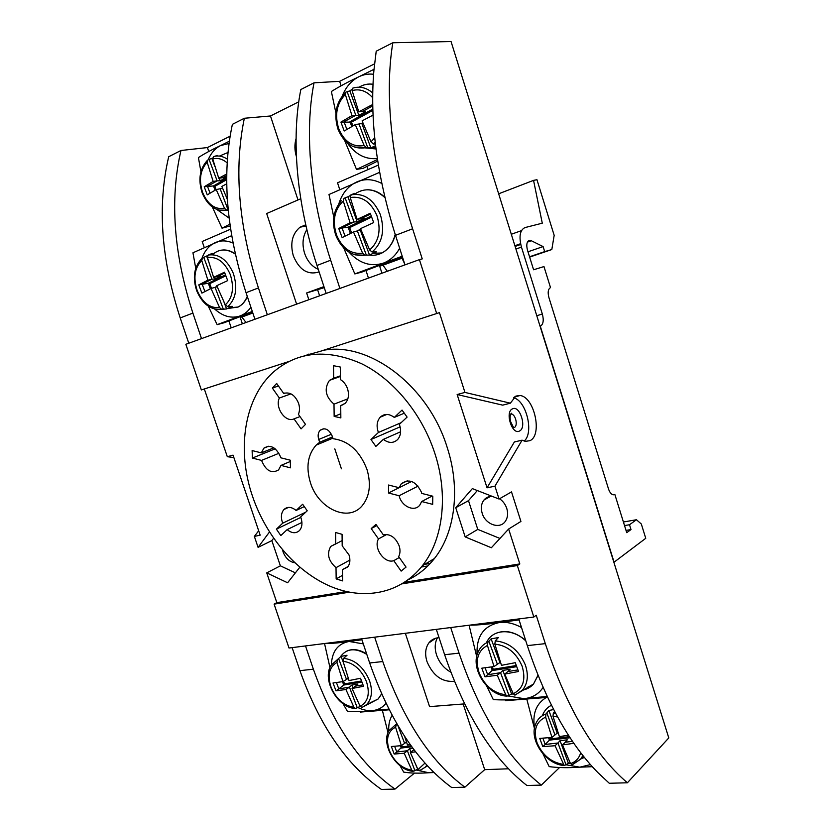 <?xml version="1.0" encoding="UTF-8"?>
<svg xmlns="http://www.w3.org/2000/svg" width="831" height="831" viewBox="0 0 831 831"><rect width="100%" height="100%" fill="white"/><g stroke="black" fill="none" stroke-linecap="round" stroke-linejoin="round"><path stroke-width="1.25" d="M527.498 250.224C526.158 244.948 526.74 241.696 529.243 240.46L531.341 240.751L543.11 246.589L544.679 251.627L551.815 249.549L554.173 235.35L536.951 179.704L533.554 180.369L542.279 223.186L524.995 227.58C519.926 229.979 518.752 236.492 521.452 247.119L542.342 314.025C543.973 320.34 543.297 324.422 540.316 326.261L614.078 562.182L645.749 538.301L641.324 524.018L636.463 519.739L629.503 524.735L630.999 529.565L626.73 532.671L614.857 494.487L613.174 494.829C611.211 494.3 609.642 492.295 608.469 488.825L548.896 297.498C547.567 292.283 548.107 288.991 550.517 287.609L543.973 266.564L533.595 269.774L527.498 250.224M439.038 637.668C434.727 637.948 431.331 639.725 428.827 642.986C425.337 648.024 424.734 654.257 427.02 661.673C433.076 675.8 442.196 682.344 454.391 681.295M437.449 637.834C434.8 642.695 434.499 648.398 436.535 654.932C439.256 662.619 444.014 668.363 450.797 672.186M305.766 224.806L300.012 227.206C292.18 233.854 289.957 243.41 293.333 255.844C299.264 269.982 307.854 275.341 319.114 271.934M306.878 229.595C302.681 236.471 301.923 244.387 304.603 253.32C307.366 261.183 311.926 266.512 318.263 269.327M494.944 486.177L522.076 440.17L525.327 441.365L529.96 440.669C542.788 435.153 534.281 396.636 520.009 395.535L515.864 396.086L510.359 403.18L464.955 392.419L457.143 394.528L487.049 487.818L494.944 486.177L499.057 499.036L472.34 488.607L455.731 507.731L465.173 536.899L491.36 547.743L508.645 529.015L519.811 563.917L404.655 582.261M524.164 441.084C534.229 432.774 526.283 400.459 513.516 397.748M457.143 394.528L502.693 405.144L510.359 403.18M491.942 496.263C488.618 496.315 485.938 497.592 483.902 500.096C481.232 503.742 480.661 508.136 482.188 513.288C485.335 524.413 499.68 529.617 505.238 521.452C507.751 517.858 508.271 513.548 506.796 508.51C505.414 504.396 503.004 501.145 499.566 498.745M282.55 549.904L283.091 551.888C285.594 558.255 289.489 561.881 294.766 562.764M349.03 554.973L342.195 545.822L342.071 534.333L335.589 532.484L335.724 543.941L330.759 546.403C326.604 553.768 328.359 560.852 336.015 567.666L336.16 578.906L342.569 580.89L342.445 569.619L347.649 567.033C350.059 563.917 350.516 559.897 349.03 554.973M399.14 545.79C395.514 537.356 390.227 533.689 383.288 534.79L375.965 524.403L371.197 528.568L378.479 538.924C373.15 547.847 384.483 564.02 393.78 560.665L401.134 571.115L406.047 567.095L398.662 556.614C400.251 553.498 400.417 549.883 399.14 545.79M411.677 481.461L399.171 487.714L388.534 485.024L388.513 493.012L399.129 495.733C401.435 506.37 414.347 512.353 419.769 505.144L421.691 501.529L432.681 504.355L432.795 496.211L421.784 493.427L421.442 492.212C415.822 481.097 409.091 478.292 401.269 483.808L399.171 487.714M399.753 425.607L399.306 424.402L407.097 417.1L402.038 410.078L394.289 417.422C389.033 413.547 384.338 413.464 380.224 417.183C376.817 421.234 376.214 426.324 378.417 432.463L370.969 439.526L375.861 446.403L383.351 439.37C388.69 443.359 393.458 443.411 397.654 439.516C400.677 435.87 401.373 431.227 399.753 425.607M347.587 388.887C346.132 384.722 343.754 381.626 340.44 379.601L340.305 367.032L333.522 365.702L333.678 378.23L329.471 380.369C323.934 388.773 325.451 396.688 334 404.146L334.155 416.414L340.845 417.91L340.71 405.601L345.218 403.284C348.501 399.649 349.29 394.85 347.587 388.887M284.711 393.053L283.672 393.416C290.04 391.723 295.005 395.016 298.568 403.284C299.846 407.346 299.794 411.033 298.412 414.337L305.496 424.381L301.071 428.879L294.018 418.866C285.552 423.041 274.687 407.533 279.351 398.018L272.371 388.087L276.661 383.455L283.672 393.416M273.856 447.826L261.308 452.874L263.884 448.148C270.387 444.273 275.913 447.109 280.463 456.676L280.805 457.798L290.279 460.197L290.466 467.832L281.013 465.402L278.572 469.91C271.55 473.961 265.868 470.793 261.547 460.405L252.385 458.047L252.125 450.558L261.308 452.874M301.051 518.056L300.645 516.955L307.221 510.795L302.661 504.251L296.127 510.452C291.504 506.733 287.443 506.422 283.953 509.507C281.055 512.966 280.629 517.516 282.696 523.177L276.391 529.15L280.816 535.569L287.152 529.617C291.826 533.419 295.94 533.72 299.492 530.521C302.089 527.394 302.619 523.25 301.051 518.056M310.451 482.769C318.273 508.697 348.251 522.657 362.15 505.778C369.733 496.398 371.332 484.265 366.949 469.359C359.792 450.942 348.49 440.742 333.054 438.726L332.12 435.901C328.879 429.18 324.9 427.29 320.184 430.24C318.096 432.556 317.619 435.631 318.74 439.454L319.675 442.258L316.144 445.136C307.699 454.682 305.798 467.23 310.451 482.769M434.81 453.259C421.992 413.745 393.323 379.175 361.381 363.614C327.372 348.802 298.339 351.357 274.292 371.301C244.148 397.363 236.347 449.644 252.582 496.502C266.128 536.244 295.452 570.907 329.367 585.907C363.22 600.72 400.137 594.092 422.356 565.755C443.058 539.683 448.647 495.286 434.81 453.259M408.229 579.747C418.294 574.969 427.03 567.895 434.416 558.536C455.066 532.671 460.758 488.784 447.151 447.317C428.297 385.698 369.203 341.541 323.415 350.298M304.198 355.803L320.517 351.243L439.433 312.633L464.955 392.419M451.056 41.55L668.789 737.938L451.056 41.55L392.824 42.755L376.214 51.2L373.908 70.375C369.618 120.64 376.817 175.621 395.504 235.339L404.988 264.86M309.163 354.795L308.914 354.037M201.518 338.612L192.885 313.09C173.606 253.684 169.638 199.482 180.971 150.494L168.703 156.727C157.246 205.382 161.079 259.127 180.213 317.941L188.793 343.224M267.353 314.741L258.431 287.931C238.487 225.502 233.791 168.942 244.345 118.262L232.379 124.349C221.669 174.718 226.229 230.831 246.049 292.689L254.92 319.26M339.9 288.45L330.676 260.217C310.129 197.768 304.333 131.963 314.025 82.83L300.843 89.53C290.964 138.372 296.574 203.616 316.995 265.463L326.168 293.426M349.259 592.212L274.105 604.137L289.011 648.024L533.824 617.028L536.224 615.231L545.313 643.641L527.332 645.614C545.728 701.094 569.266 743.444 597.946 772.664L609.289 783.269L627.384 782.781L668.789 737.938M545.313 643.641C566.794 707.97 594.155 754.351 627.384 782.781M559.44 767.615L541.345 785.118L526.916 785.503C492.804 758.765 465.37 715.169 444.637 654.724L436.317 629.368M541.345 785.118C507.336 758.132 479.913 714.141 459.055 653.135L444.637 654.724M508.447 768.779L484.691 769.662L464.882 787.186L451.711 787.549C417.162 762.058 389.812 720.539 369.67 662.982L361.61 638.831M464.882 787.186C430.396 761.476 403.025 719.594 382.779 661.538L369.67 662.982M527.332 645.614L518.752 618.929M450.703 627.55L459.055 653.135M374.667 637.18L382.779 661.538M204.322 388.97L227.299 456.686L233.044 455.139L260.176 535.185L254.359 536.4L258.077 547.359L269.473 531.996M273.617 538.249L271.841 540.617L280.369 565.828L266.741 572.881L287.599 582.77L299.804 567.241M266.741 572.881L276.837 602.631L346.257 591.568M299.929 670.659C319.478 725.536 346.652 765.133 381.439 789.45L395.005 789.086C360.239 764.541 333.034 724.57 313.37 669.184L299.929 670.659L292.117 647.629M274.105 604.137L276.837 602.631M271.841 540.617L258.077 547.359M254.359 536.4L258.68 530.78M233.885 457.611L227.299 456.686M436.67 313.526L419.416 259.636L185.843 344.294L201.351 389.936L288.326 361.693M533.824 617.028L517.349 565.558L402.183 583.819M517.349 565.558L519.811 563.917M392.824 42.755C384.379 93.612 391.339 162.731 412.612 228.785L422.241 258.898L419.416 259.636M305.496 645.936L313.37 669.184M414.461 773.121L395.005 789.086M180.971 150.494L207.418 147.565L230.073 136.222M244.345 118.262L270.48 115.976L298.755 101.818M314.025 82.83L339.661 81.324L374.407 63.925M508.645 529.015L520.923 521.442L511.512 491.9L499.057 499.036M386.695 414.43L380.328 417.069M332.462 436.94L319.675 442.258M304.291 506.598L296.127 510.452M301.923 522.439L287.152 529.617M300.822 517.412L276.391 529.15M305.787 512.145L282.696 523.177M290.31 461.475L281.013 465.402M278.936 453.279L261.547 460.405M324.256 440.347L325.025 441.438M275.227 448.823L252.385 458.047M299.991 416.58L294.018 418.866M290.975 393.863L279.351 398.018M340.388 375.83L333.678 378.23M278.437 385.989L272.371 388.087M343.857 404.385L340.71 405.601M340.793 413.786L334.155 416.414M347.846 398.838L334 404.146M400.615 431.777L383.351 439.37M400.106 426.854L370.969 439.526M401.165 422.667L378.417 432.463M404.281 413.204L394.289 417.422M418.066 486.114L399.129 495.733M399.14 487.704L388.513 493.012M432.12 496.034L421.691 501.529M386.716 534.447L378.479 538.924M376.817 525.608L371.197 528.568M399.285 557.497L393.78 560.665M342.143 540.576L335.724 543.941M348.054 566.503L342.445 569.619M342.507 575.343L336.16 578.906M349.903 560.052L336.015 567.666M477.316 490.55L468.497 500.646L477.773 529.399L499.93 538.446M477.773 529.399L465.173 536.899M468.497 500.646L455.731 507.731M280.369 565.828L295.389 572.85M487.049 487.818L514.379 441.967L522.076 440.17M360.072 711.502L360.259 712.074L389.188 709.799M405.341 633.295L429.575 706.63L464.55 703.888M463.179 704.002L484.691 769.662M505.279 699.931L505.518 700.678L547.619 697.375M378.375 165.099L337.542 182.799L339.671 189.364M365.941 270.345L368.455 278.105M339.661 81.324L341.084 85.77M366.949 166.127L368.06 169.576M382.821 264.964L379.653 266.128L381.938 273.212M323.934 286.612L306.629 292.969L308.841 299.711M296.605 304.146L266.668 213.536L300.749 198.754M270.48 115.976L297.997 199.949M241.676 316.85L240.232 317.38L242.372 323.799M204.197 247.389L202.213 241.489L230.603 229.179M228.837 320.766L231.215 327.84M207.418 147.565L208.726 151.522M296.065 138.59C294.423 144.438 294.538 150.411 296.387 156.508M241.759 316.964L240.232 317.38M324.267 287.64L306.629 292.969M317.722 290.05L319.613 295.805M383.018 265.266L379.653 266.128M341.406 468.809L334.8 448.854M511.356 234.249L521.463 230.634M498.704 193.779L533.554 180.369M529.648 257.091L551.815 249.549M529.544 256.779L544.679 251.627M527.986 251.783L543.11 246.589M613.122 494.819L614.857 494.487M421.338 567.033L427.83 565.942M423.228 564.602L430.271 563.418M626.023 530.407L630.999 529.565M624.528 525.587L629.503 524.735M623.406 522.003L636.463 519.739M486.634 685.959L493.282 699.567C501.934 700.232 512.145 699.931 523.914 698.663L508.042 695.942M519.063 619.884L499.338 622.544C488.566 624.123 479.04 625.005 470.782 625.192M469.079 625.224L476.703 656.625M547.193 696.451L523.914 698.663C532.193 697.905 538.592 694.165 543.1 687.424M515.667 694.768L514.815 695.08L513.257 693.719L504.718 674.076L518.523 671.5L515.262 662.691L501.477 665.33L494.84 644.118L495.266 640.898L498.382 637.554L491.131 638.873L487.87 642.228L487.444 645.438L494.04 666.545L481.814 668.186L485.024 676.808L497.27 675.25L505.788 694.799L507.035 696.108L508.977 695.433L500.532 672.695L487.672 674.762L500.553 672.674L502.848 670.43L511.616 694.03L513.413 694.01M511.616 694.03L508.988 695.422L500.542 672.684L497.27 675.25M485.024 676.808L487.672 674.762M502.848 670.43L510.141 669.256L507.97 671.51L517.91 669.921M507.97 671.51L504.718 674.076M491.131 638.873L499.919 662.536L494.04 666.545M485.107 667.792L487.693 674.741L493.23 669.277L516.28 665.538M499.919 662.536L500.48 662.452M488.846 641.22L497.312 664.021M343.058 703.732L347.348 711.201C354.099 711.897 362.399 711.7 372.246 710.609C367.582 710.941 362.773 709.913 357.829 707.513M361.921 639.787L349.093 641.459C340.097 642.789 332.338 643.485 325.835 643.526M324.537 643.526L329.969 667.605M388.835 709.113L372.246 710.609C377.918 710.121 382.489 707.68 385.968 703.306M343.619 658.36C354.837 659.606 363.407 666.878 369.328 680.163C372.859 690.54 371.976 698.663 366.679 704.532L362.212 707.43L360.103 706.319L352.043 688.504L363.542 686.261L360.519 678.273L349.041 680.568L343.037 661.299L343.619 658.36L347.026 655.254L341.053 656.376L337.531 659.492L336.95 662.432L342.923 681.617L333.002 682.978L335.984 690.821L345.925 689.512L353.954 707.254L355.169 708.417L357.247 707.794L349.425 687.144L351.918 685.045L352.988 687.86M359.605 705.332L360.187 706.485M360.041 706.485L357.247 707.794M345.925 689.512L349.404 687.154L338.861 688.878L349.404 687.154M335.984 690.821L338.819 688.909L336.43 682.552M351.918 685.045L357.922 684.038L355.543 686.115L363.002 684.879M355.543 686.115L352.043 688.504M348.262 678.345L342.923 681.617M361.89 682.002L343.764 685.056L338.861 688.878M341.053 656.376L343.348 662.421M338.591 658.557L346.444 679.259M349.446 687.123L357.257 707.783M342.486 681.68L343.764 685.056L344.533 683.861L361.516 680.994M400.012 765.704L403.71 772.113C410.649 773.245 419.011 773.453 428.806 772.747L415.957 769.984M382.364 710.339L388.015 732.703M434.011 772.55L428.806 772.747L433.502 772.051M396.73 723.635L395.587 727.198L401.352 745.677L391.349 746.508L394.195 754.039L404.219 753.26L411.844 770.223L413.796 771.199L414.877 770.586L407.387 750.757L409.652 748.575L410.961 752.065M420.081 770.482L417.993 769.579L410.348 752.543L415.593 751.806M410.192 744.545L407.481 744.929L404.666 736.495M416.102 765.663L417.806 769.194M417.422 769.163L414.877 770.576L407.398 750.757L396.771 752.024L407.408 750.736L404.219 753.26M394.195 754.039L396.771 752.024M413.921 749.624L413.516 750.029L414.181 749.957M413.516 750.029L410.348 752.543M406.484 742.041L401.352 745.677M394.632 746.29L396.792 752.003L402.027 746.892L411.085 745.791M412.851 748.201L409.652 748.575M397.935 725.692L404.541 743.194M543.069 753.997L549.187 766.618C557.954 767.802 568.165 767.989 579.789 767.179L565.984 764.78M526.615 698.445L534.468 728.527M592.264 766.681L579.789 767.179L590.405 764.603M553.643 709.56L548.875 710.474L545.977 713.985L545.635 717.153L551.981 737.419L539.755 738.395L542.82 746.643L555.056 745.739L564.197 765.528L566.004 764.759L557.965 743.018L560.042 740.65L568.383 763.222L570.357 763.274M554.62 711.409L553.332 713.029L552.999 716.208L559.367 736.567L568.466 735.269M582.863 755.535L580.682 759.16L572.424 764.697L570.523 763.616L562.462 744.919L573.837 743.319M568.383 763.222L566.015 764.759L557.975 743.018L545.188 744.462L557.985 742.997L555.056 745.739M542.82 746.643L545.188 744.462L542.882 738.198M560.042 740.65L567.282 739.829L565.35 742.187L572.517 741.387M565.35 742.187L562.462 744.919M548.875 710.474L557.248 733.108L551.981 737.419M570.097 737.772L549.447 740.13L545.219 744.431M557.248 733.108L558.152 733.004M546.84 712.925L554.9 734.729M548.564 737.741L549.447 740.13L550.257 738.873L569.38 736.682M241.156 316.133L246.028 322.48M195.732 268.268L192.948 252.78L231.662 235.682M252.479 311.968L224.079 322.76L217.151 324.661L252.312 311.459M217.151 324.661L208.29 306.192M224.038 302.204L226.583 308.945L232.244 306.327L227.725 306.649L225.336 304.894L216.756 285.708L227.684 280.608L224.505 272.204L213.609 277.367L207.438 257.558L208.217 255.055L212.258 253.424L208.872 254.795M226.583 308.945L221.648 309.319L219.581 307.584L211.032 288.492L217.182 286.747M207.605 255.584L202.525 257.963L201.746 260.467L207.885 280.182L198.765 284.877L201.881 293.114L211.032 288.492M213.609 277.367L217.691 276.432L224.775 272.952M214.564 277.149L215.219 278.884L212.009 279.237L202.12 284.098L204.935 291.546M203.772 257.465L212.009 279.237L207.885 280.182M198.765 284.877L208.311 283.257L209.713 283.672L211.5 288.378M224.786 272.973L217.753 276.422L220.828 276.131L215.219 278.884M215.136 287.516L223.352 309.215M206.67 256.28L208.217 260.383M402.786 258.015L401.996 258.212L402.007 256.914M382.239 264.185L387.329 271.259M404.666 263.832L401.996 258.212L382.987 265.193M333.792 217.14L329.003 194.506L379.632 172.318M402.391 256.779L361.547 272.173L354.837 273.929L402.214 256.218M354.837 273.929L343.764 248.054M347.929 196.75L343.951 198.36L343.286 201.029L350.09 222.791L338.747 228.483L342.133 237.593L353.497 231.994L360.27 230.094L369.504 255.024L376.412 251.876L372.049 252.001L369.66 249.965L360.519 228.65L373.69 222.573L370.242 213.255L357.091 219.405L350.256 197.539L350.911 194.87L354.754 193.322L347.929 196.75L357.185 221.763L364.051 218.449L361.028 218.615L370.522 214.034L361.049 218.605M369.504 255.024L364.747 255.2L362.628 253.195L353.497 231.994M357.091 219.405L361.028 218.615M357.185 221.763L354.068 221.981L341.988 227.819L345.073 236.129M345.135 197.882L354.068 221.981L350.09 222.791M338.747 228.483L348.096 227.175L349.643 227.632L351.596 232.909M360.955 229.772L360.27 230.094M357.455 231.143L366.357 255.159M335.901 112.964L331.372 91.503C338.695 86.912 347.805 82.02 358.691 76.847L373.825 69.389M377.721 161.037L363.033 168.361L356.509 169.399L344.626 140.387M356.509 169.399L377.482 159.531M375.394 144.137L373.316 143.981L370.99 141.831L362.098 120.869L373.015 115.135M351.991 89.301L349.841 90.901L345.976 92.033L345.343 94.474L351.96 115.623L340.907 122.105L344.2 131.007L355.273 124.608L361.849 123.497L370.823 147.866L375.581 145.695M370.823 147.866L366.388 147.606L364.134 145.467L355.273 124.608M372.776 108.414L371.571 105.049L358.774 111.832L352.126 90.589L352.76 88.138C359.75 85.998 366.398 87.587 372.693 92.916M358.774 111.832L362.596 111.489L371.997 106.264L362.607 111.489L365.526 111.655L358.847 115.353L355.813 115.26L344.055 121.783L346.87 129.428M347.14 91.711L355.813 115.26L351.96 115.623M340.907 122.105L351.492 122.147L352.895 125.959M362.908 122.915L361.849 123.497M359.117 124.214L367.759 147.689M372.008 106.285L362.596 111.489M349.841 90.901L358.847 115.353M200.915 171.705L198.422 157.558C204.042 153.891 211.406 149.902 220.527 145.591L229.294 141.239M230.125 226.001L222.022 228.182L212.372 207.033M222.022 228.182L229.875 224.204M220.205 188.969L228.203 210.233L226.749 210.222L224.547 208.384L216.216 189.561L222.573 188.273M226.718 173.97L218.75 178.26L212.736 158.97L213.484 156.664L217.41 155.449M227.33 199.274L221.825 186.435L226.707 183.817M212.622 158.056L207.875 159.926L207.168 162.211L213.151 181.428L204.218 186.788L207.262 194.859L216.216 189.561M218.75 178.26L222.718 177.709L226.697 175.466M219.291 178.187L220.267 180.774L217.151 180.857L207.47 186.31L210.056 193.166M209.121 159.531L217.151 180.857L213.151 181.428M204.218 186.788L213.474 185.936L214.855 186.341L216.091 189.634M222.739 177.709L226.697 175.476L222.739 177.709L225.762 177.678L220.267 180.774M226.728 197.955L227.351 199.596M211.936 158.628L214.928 166.564M519.489 431.019C512.114 435.402 504.656 411.906 512.467 408.862C519.853 404.801 527.103 427.778 519.489 431.019M514.285 427.518C518.191 425.96 515.687 414.389 511.377 414.067L510.608 414.077M192.885 313.09L180.213 317.941M258.431 287.931L246.049 292.689M330.676 260.217L316.995 265.463M412.612 228.785L395.504 235.339M331.424 434.229L318.74 439.454M536.826 315.697L542.342 314.025M515.978 249.02L521.452 247.119M515.158 246.412L520.736 244.459M527.436 242.112L531.341 240.751M477.119 654.89C476.09 636.66 483.497 625.878 499.338 622.544C506.557 621.702 513.953 623.375 521.525 627.561M529.461 686.261L527.602 687.279M525.826 640.93C512.166 627.789 492.284 629.025 486.457 642.706M515.334 694.965L522.502 690.094C527.81 683.466 528.734 675.011 525.265 664.738C518.752 650.091 508.759 642.145 495.266 640.898M487.87 642.228C483.652 643.973 480.536 646.965 478.511 651.213C469.473 667.688 487.465 695.89 507.035 696.108M487.444 645.438C477.835 650.621 475.083 659.804 479.175 672.965C484.795 685.876 493.666 693.158 505.788 694.799M513.257 693.719C523.198 688.837 526.137 679.613 522.065 666.036C516.186 652.74 507.118 645.438 494.84 644.118M522.47 690.125C526.906 689.325 530.583 687.289 533.502 684.027L537.989 675.239M516.685 666.659L492.388 670.586L491.048 666.992M492.316 666.805L493.23 669.277M331.361 664.956C331.933 651.452 337.843 643.62 349.093 641.459L363.303 643.89M366.803 654.392C355.232 647.463 346.35 648.357 340.18 657.082M337.531 659.492L331.226 665.174C321.462 679.197 337.677 708.085 355.169 708.417M336.95 662.432C329.169 667.033 327.206 675.323 331.081 687.289C336.223 699.027 343.847 705.675 353.954 707.254M360.103 706.319C368.143 701.966 370.242 693.646 366.378 681.347C361.028 669.287 353.248 662.608 343.037 661.299M369.878 702.984L378.136 698.996L381.606 693.875M343.525 681.212L344.533 683.861M388.773 731.01C388.399 724.933 389.51 719.719 392.097 715.356M396.086 724.3L388.991 730.605C380.556 744.109 396.179 770.337 412.924 771.293M395.587 727.198C387.745 731.238 385.646 738.998 389.313 750.455C394.268 761.757 401.778 768.353 411.844 770.223M419.946 770.555L425.379 767.096L426.864 765.174M417.993 769.579L424.984 763.097M411.802 746.768L401.29 748.035L400.438 745.771M401.529 745.552L402.027 746.892M534.572 727.904C532.245 713.881 536.151 703.732 546.279 697.479M549.634 706.298L551.452 705.249C547.432 707.285 544.534 710.432 542.768 714.702M555.586 713.247L553.332 713.029M545.977 713.985C541.199 715.668 537.823 718.867 535.86 723.593C528.391 739.185 545.624 764.593 564.197 765.528M545.635 717.153C536.037 721.651 533.17 730.189 537.034 742.748C542.425 755.13 551.119 762.328 563.106 764.354M557.611 716.997L552.999 716.208M570.523 763.616C575.696 761.871 579.093 758.256 580.713 752.761M581.669 758.506L584.411 757.477M549.79 737.627L550.257 738.873M252.832 313.017L241.821 317.058M201.881 258.524C204.665 250.702 209.194 245.363 215.489 242.517C221.025 240.211 226.853 240.388 233.002 243.047M250.889 307.19C247.96 311.428 244.366 314.347 240.086 315.957C231.454 318.772 223.009 316.486 214.751 309.101M220.682 278.312L220.651 277.211M219.415 277.814L219.488 278.894M234.955 307.314L231.008 307.647M228.338 308.436L238.113 307.044C242.153 304.967 245.207 301.404 247.274 296.355M215.8 309.319L221.96 309.329M227.725 306.649C235.994 298.983 237.863 287.89 233.334 273.399C227.216 259.656 218.844 253.538 208.217 255.055M225.336 304.894C232.753 297.768 234.384 287.64 230.249 274.49C224.713 262.014 217.12 256.364 207.438 257.558M201.746 260.467C194.599 267.821 193.093 277.866 197.217 290.621C202.546 302.775 209.994 308.436 219.581 307.584M235.298 254.089C226.905 248.49 219.353 248.625 212.653 254.494M208.301 283.257L225.471 274.853L208.311 283.257L210.399 288.804M214.086 287.765L217.016 286.342M225.824 275.799L209.713 283.672M369.764 216.746L369.598 218.044M338.83 203.813C342.227 193.166 348.293 185.843 357.039 181.823C365.1 178.509 373.358 179.06 381.813 183.485M399.659 248.251C395.608 255.584 390.155 260.56 383.299 263.157C370.844 267.042 359.47 263.427 349.165 252.292M367.416 217.878L367.25 219.176M361.547 221.919L361.558 220.703M360.197 221.347L360.249 222.542M369.213 255.034C373.701 255.709 377.949 255.013 381.98 252.956C388.596 249.321 393.001 243.119 395.182 234.321M355.169 254.878L365.017 255.221M372.049 252.001C382.353 243.088 385.106 230.571 380.297 214.46C373.545 199.253 363.749 192.719 350.911 194.87M369.66 249.965C378.905 241.696 381.336 230.26 376.942 215.644C370.844 201.84 361.942 195.804 350.256 197.539M343.286 201.029C334.394 209.568 332.14 220.901 336.545 235.028C342.382 248.448 351.077 254.504 362.628 253.195M384.971 197.653C374.895 188.647 364.902 187.401 354.972 193.914M350.433 233.48L348.096 227.175L371.239 216.039L348.127 227.175M355.917 231.475L360.727 229.19M371.623 217.078L349.643 227.632M342.33 95.804C345.914 86.964 351.368 80.649 358.691 76.847C363.417 74.51 368.382 73.658 373.576 74.26M377.336 158.534C365.484 159.666 355.502 154.493 347.379 143.015M365.173 147.897L375.986 148.957M354.193 147.004L366.461 147.606M373.316 143.981L375.186 142.309M372.641 97.663C366.513 90.891 359.667 88.533 352.126 90.589M370.99 141.831L374.698 137.853M345.343 94.474C336.68 103.522 334.478 114.979 338.757 128.836C344.439 141.904 352.895 147.451 364.134 145.467M359.127 87.193C363.427 84.575 368.05 83.599 372.963 84.263C368.04 83.557 363.417 84.533 359.085 87.193M351.793 126.582L349.986 121.679L372.787 109.079M361.132 123.684L362.835 122.749M372.828 110.367L351.492 122.147M208.134 159.843C210.96 153.143 215.094 148.385 220.527 145.591L228.982 143.483M229.076 218.065L216.891 209.516M218.844 210.15L226.853 210.233M227.143 162.834C222.448 158.929 217.649 157.641 212.736 158.97M227.372 159.168C222.729 156.103 218.096 155.262 213.484 156.664M207.168 162.211C200.167 170.002 198.671 180.171 202.691 192.709C207.885 204.571 215.167 209.796 224.547 208.384M227.933 152.509L219.426 156.083M215.084 190.206L213.474 185.936L226.676 178.52M226.676 179.725L214.855 186.341M512.945 427.716L513.35 427.176L510.411 421.182C509.767 416.445 510.213 413.786 511.751 413.194L510.514 414.274M514.368 397L520.009 395.535M407.325 480.806L401.269 483.808M268.725 446.216L263.884 448.148M422.356 565.755L434.416 558.536M323.965 428.713L320.184 430.24M332.867 438.166L316.144 445.136M288.471 507.398L283.953 509.507M340.398 376.464L329.471 380.369M386.851 414.43L380.224 417.183M335.381 543.973L330.759 546.403M490.539 496.356L483.902 500.096M306.037 226.011L300.012 227.206M435.787 638.187L428.827 642.986M514.94 245.696L520.58 243.722M528.204 241.052L530.105 240.388M495.234 633.627C504.916 629.389 515.064 631.653 525.659 640.4M538.052 675.406L533.502 684.027L514.815 695.09M346.974 650.964C352.915 648.481 359.48 649.478 366.658 653.966M381.658 693.978L378.136 698.996L361.734 707.545M427.518 765.881L419.416 770.711M583.996 756.958L571.873 764.852M247.368 296.646C245.228 301.57 242.143 305.029 238.113 307.044L229.969 307.73M201.507 258.877C193.997 267.052 192.428 277.751 196.791 290.964C202.546 304.156 210.835 310.275 221.648 309.329M235.235 253.829C231.236 251.066 227.164 249.778 223.051 249.965M367.582 217.795L367.437 219.093M395.307 234.706C393.001 243.348 388.565 249.425 381.98 252.956L374.085 253.299M341.344 200.759C333.273 210.285 331.444 221.877 335.88 235.526C342.227 250.11 351.845 256.665 364.747 255.2M384.888 197.321C379.611 192.376 373.857 189.852 367.614 189.759M372.028 147.451L375.83 147.721M345.384 92.563C335.942 102.39 333.511 114.709 338.113 129.511C344.335 143.794 353.767 149.829 366.388 147.606M207.251 160.487C199.617 168.994 197.965 179.891 202.276 193.176C207.937 206.13 216.102 211.822 226.749 210.222"/></g></svg>
